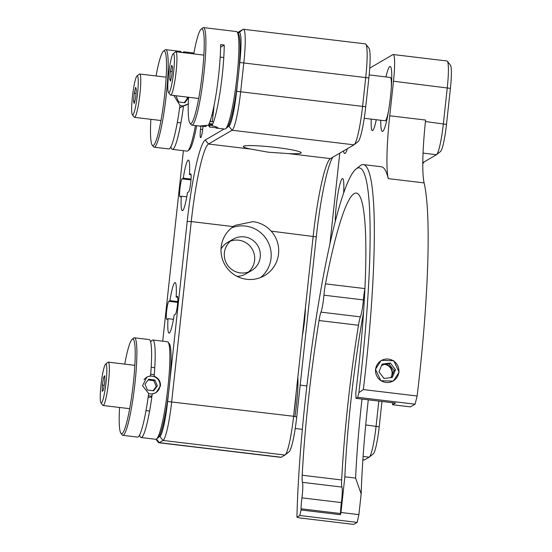 <?xml version="1.0" encoding="UTF-8"?>
<svg xmlns="http://www.w3.org/2000/svg" width="552" height="552" viewBox="0 0 552 552"><rect width="100%" height="100%" fill="white"/><g stroke="black" fill="none" stroke-linecap="round" stroke-linejoin="round"><path stroke-width="0.83" d="M233.241 226.603L235.18 225.361L253.044 221.642C260.192 222.58 266.236 225.747 271.184 231.143A29.097 28.773 -120.3 0 1 246.737 279.298A29.097 28.773 -120.3 0 1 233.241 226.603L191.254 221.573L171.686 401.67A36.377 4.368 96.8 0 1 163.061 440.448L159.286 442.656A36.377 4.368 96.8 0 1 158.879 442.752A36.377 4.368 96.8 0 1 158.383 442.428L155.954 439.288M231.578 227.859A29.097 28.773 -120.3 0 1 260.613 277.518M191.054 174.77L189.433 174.577A25.468 3.057 96.8 0 0 188.398 160.094A25.468 3.057 96.8 0 0 183.271 178.179L191.061 179.11M183.271 178.179L182.105 178.855A9.094 1.09 -83.2 0 0 179.952 188.549A9.094 1.09 -83.2 0 0 180.049 196.892A9.094 1.09 -83.2 0 0 180.152 196.864L181.311 196.188L186.769 196.843M177.758 301.578L169.961 300.647A25.468 3.057 96.8 0 1 175.094 282.562A25.468 3.057 96.8 0 1 176.129 297.038L177.744 297.238M305.435 307.436A25.468 3.057 96.8 0 1 304.462 321.374A25.468 3.057 96.8 0 1 302.33 335.982M176.129 297.038L177.289 296.362A9.094 1.09 96.8 0 1 177.392 296.334A9.094 1.09 96.8 0 1 177.44 305.09A9.094 1.09 96.8 0 1 175.329 314.371L174.17 315.054A25.468 3.057 96.8 0 1 169.043 333.132A25.468 3.057 96.8 0 1 168.008 318.656L166.849 319.332A9.094 1.09 96.8 0 1 166.745 319.36A9.094 1.09 96.8 0 1 166.649 311.017A9.094 1.09 96.8 0 1 168.802 301.323L169.961 300.647M297.838 377.375A34.562 4.154 96.8 0 1 296.638 403.526A34.562 4.154 96.8 0 1 294.92 416.56M276.062 147.46A29.097 2.615 -173.8 0 0 243.363 146.521A29.097 2.615 -173.8 0 0 250.498 149.047L268.486 152.228L288.434 153.587A29.097 2.615 -173.8 0 0 301.226 152.807A29.097 2.615 -173.8 0 0 276.062 147.46M260.254 257.039A18.188 17.981 59.7 0 0 233.144 239.188A18.188 17.981 59.7 0 0 232.551 270.038A18.188 17.981 59.7 0 0 260.254 257.039M248.524 271.984A18.188 17.981 59.7 0 0 230.467 241.107M233.144 239.188L227.486 242.5A18.188 17.981 59.7 0 0 221.035 249M237.022 276.338A18.188 17.981 59.7 0 0 245.847 273.902L251.505 270.597M203.039 126.367L202.867 127.926A9.094 1.09 96.8 0 1 200.611 137.641A9.094 1.09 96.8 0 1 200.514 129.306L200.852 126.201M168.008 318.656L173.459 319.311M181.311 196.188A25.468 3.057 96.8 0 0 182.346 210.664A25.468 3.057 96.8 0 0 187.473 192.586L188.632 191.903A9.094 1.09 -83.2 0 0 190.744 182.622A9.094 1.09 -83.2 0 0 190.695 173.873A9.094 1.09 -83.2 0 0 190.592 173.894L189.433 174.577M216.446 128.078A9.094 1.09 -83.2 0 0 216.639 128.271A9.094 1.09 -83.2 0 0 216.867 128.126M332.78 157.237A76.397 9.177 -83.2 0 0 316.289 236.877L296.728 416.974L293.609 416.27L313.177 236.166A72.76 8.742 96.8 0 1 330.137 158.817A72.76 8.742 96.8 0 1 330.427 158.617L353.998 144.831A36.377 4.368 -83.2 0 0 354.142 144.734A36.377 4.368 -83.2 0 0 362.623 106.06L365.755 77.245A36.377 4.368 -83.2 0 0 365.859 44.208A36.377 4.368 -83.2 0 0 365.362 43.877L243.439 29.284A36.377 4.368 96.8 0 1 243.832 62.645L240.7 91.46A36.377 4.368 96.8 0 1 232.075 130.237L208.504 144.024A72.76 8.742 -83.2 0 0 191.254 221.573L187.197 221.421A76.397 9.177 96.8 0 1 205.309 139.987L224.112 128.995M271.184 231.143L316.289 236.877M237.595 32.561L243.032 29.387A36.377 4.368 96.8 0 1 243.439 29.284M365.859 44.208L368.964 48.217A32.74 3.933 96.8 0 1 368.867 77.949L365.734 106.764A32.74 3.933 96.8 0 1 358.103 141.574L354.142 144.734M158.879 442.752L280.802 457.353A36.377 4.368 -83.2 0 0 281.209 457.249L284.984 455.041A36.377 4.368 -83.2 0 0 285.129 454.945A36.377 4.368 -83.2 0 0 293.609 416.27L167.629 401.518L168.56 392.927M296.728 416.974A32.74 3.933 96.8 0 1 289.089 451.777L285.129 454.945M227.755 126.863L228.88 126.208A32.74 3.933 -83.2 0 0 236.642 91.308L237.574 82.717M238.837 71.084L239.775 62.493A32.74 3.933 -83.2 0 0 239.05 32.554L238.043 33.148M183.402 150.682L162.709 341.191M158.741 437.074L159.866 436.418A32.74 3.933 -83.2 0 0 167.629 401.518M169.83 381.294L187.197 221.421M380.77 120.267A32.74 3.933 -83.2 0 0 382.384 131.452A32.74 3.933 -83.2 0 0 382.757 131.362A32.74 3.933 -83.2 0 0 390.354 97.939A32.74 3.933 -83.2 0 0 390.167 66.433A32.74 3.933 -83.2 0 0 389.795 66.523A32.74 3.933 -83.2 0 0 385.958 76.921M343.496 150.972A32.74 3.933 -83.2 0 0 344.676 153.504A32.74 3.933 -83.2 0 0 345.048 153.415A32.74 3.933 -83.2 0 0 347.367 148.709M371.227 119.128A25.468 3.057 -83.2 0 0 372.407 130.569A25.468 3.057 -83.2 0 0 372.697 130.5A25.468 3.057 -83.2 0 0 376.257 119.729M392.493 402.718L392.548 404.747L410.377 406.879L415.097 404.188L357.717 397.323L358.89 392.603A218.275 26.22 -83.2 0 0 356.937 168.408A218.275 26.22 -83.2 0 0 356.061 169.015A218.275 26.22 -83.2 0 0 319.18 299.605A218.275 26.22 -83.2 0 0 296.921 517.203L299.95 517.962L353.735 524.4L357.178 522.385L299.805 515.52L296.921 517.203M356.061 169.015L360.021 165.848A221.911 26.662 96.8 0 1 360.911 165.234A221.911 26.662 96.8 0 1 363.416 164.613A221.911 26.662 96.8 0 1 363.34 389.574L358.89 392.603M399.144 372.131L393.341 381.094L380.832 380.735L375.477 369.302L381.225 360.366L393.721 360.739L399.144 372.131M335.278 221.518A25.468 3.057 96.8 0 1 337.734 194.925A25.468 3.057 96.8 0 1 342.309 178.627A25.468 3.057 96.8 0 1 342.592 178.558A25.468 3.057 96.8 0 1 343.62 193.193M388.256 178.613A72.76 8.742 96.8 0 1 389.746 115.768L425.606 120.06A72.76 8.742 -83.2 0 0 424.115 182.905L388.256 178.613A221.911 26.662 -83.2 0 0 381.349 166.759L363.416 164.613M299.805 515.52L301.04 509.979L340.48 514.699L340.977 512.484L358.903 514.63L357.178 522.385M340.501 513.519L301.054 508.799A14.552 1.746 96.8 0 1 301.93 497.863L341.377 502.582A14.552 1.746 -83.2 0 0 340.501 513.519A192.807 23.163 -83.2 0 0 340.48 514.699M301.054 508.799A192.807 23.163 -83.2 0 0 301.04 509.979M341.377 502.582A14.552 1.746 -83.2 0 0 341.916 487.071L302.468 482.344A14.552 1.746 96.8 0 1 302.213 475.237L341.66 479.964A14.552 1.746 -83.2 0 0 341.916 487.071M301.93 497.863A14.552 1.746 -83.2 0 0 302.468 482.344M358.469 325.245L319.022 320.526A14.552 1.746 96.8 0 1 320.96 312.135L360.408 316.855A14.552 1.746 -83.2 0 0 358.469 325.245A192.807 23.163 -83.2 0 0 341.66 479.964M319.022 320.526A192.807 23.163 -83.2 0 0 302.213 475.237M320.96 312.135A14.552 1.746 -83.2 0 0 323.948 295.189A14.552 1.746 96.8 0 1 325.487 283.866L364.934 288.586A14.552 1.746 -83.2 0 0 363.395 299.908L323.948 295.189M360.408 316.855A14.552 1.746 -83.2 0 0 363.395 299.908M357.717 397.323L355.964 398.351L355.826 392.493A192.807 23.163 -83.2 0 0 356.371 193.083A192.807 23.163 -83.2 0 0 325.487 283.866M363.34 389.574L417.126 396.012A221.911 26.662 -83.2 0 0 424.115 182.905M417.126 396.012L415.097 404.188M355.964 398.351L395.411 403.07L392.548 404.747M340.977 512.484L344.848 476.811A170.982 20.541 96.8 0 1 363.602 311.942M368.294 399.827A178.255 21.418 -83.2 0 0 361.16 493.881L355.605 478.094A170.982 20.541 96.8 0 1 361.995 399.068M361.16 493.881L358.903 514.63M344.848 476.811L355.605 478.094M447.368 61.237L450.473 65.246A25.468 3.057 96.8 0 1 450.404 88.375L446.492 124.393A25.468 3.057 96.8 0 1 440.551 151.462L436.591 154.629A29.104 3.498 -83.2 0 0 443.373 123.689L447.286 87.664A29.104 3.498 -83.2 0 0 447.368 61.237A29.104 3.498 -83.2 0 0 446.975 60.975L393.183 54.538A29.104 3.498 -83.2 0 0 392.858 54.62L369.743 68.137M424.074 161.957A149.157 17.919 -83.2 0 0 422.784 163.889M381.956 401.463L379.203 426.848A25.468 3.057 96.8 0 1 373.262 453.916L369.302 457.084A29.104 3.498 -83.2 0 0 376.084 426.137L378.81 401.083M422.791 162.709L436.473 154.705A29.104 3.498 -83.2 0 0 436.591 154.629M362.871 459.844L364.141 460.002A29.104 3.498 -83.2 0 0 364.472 459.919L369.184 457.159A29.104 3.498 -83.2 0 0 369.302 457.084M450.404 88.375L393.5 81.227L389.746 115.768M393.5 81.227A29.104 3.498 -83.2 0 0 393.183 54.538M329.889 244.163L339.777 153.145M131.638 109.061A19.644 2.36 -83.2 0 0 132.349 114.754A19.644 2.36 -83.2 0 0 136.04 104.19A19.644 2.36 -83.2 0 0 138.255 81.786A19.644 2.36 -83.2 0 0 136.986 76.024A19.644 2.36 -83.2 0 0 133.487 88.831A19.644 2.36 -83.2 0 0 131.638 109.061M136.986 76.024L139.359 74.127A21.825 2.622 96.8 0 1 139.697 74.009A21.825 2.622 96.8 0 1 140.774 80.53A21.825 2.622 96.8 0 1 138.517 104.231A21.825 2.622 96.8 0 1 134.509 117.355A21.825 2.622 96.8 0 1 134.212 117.155L132.349 114.754M133.536 101.257L134.246 103.507L135.661 97.669L136.365 89.59L135.647 87.34L134.233 93.171L133.536 101.257L134.757 101.402M136.034 93.385L134.233 93.171M163.447 51.191L165.034 49.921A49.114 5.899 96.8 0 1 165.227 49.79A49.114 5.899 96.8 0 1 165.786 49.652A49.114 5.899 96.8 0 1 166.062 96.904A49.114 5.899 96.8 0 1 154.663 147.039A49.114 5.899 96.8 0 1 154.111 147.177A49.114 5.899 96.8 0 1 153.442 146.735L152.2 145.135A47.658 5.727 -83.2 0 0 153.387 145.431A47.658 5.727 -83.2 0 0 164.689 94.633A47.658 5.727 -83.2 0 0 163.64 51.06A47.658 5.727 -83.2 0 0 163.447 51.191A47.658 5.727 -83.2 0 0 156.05 75.969M154.111 147.177L168.808 148.936A49.114 5.899 -83.2 0 0 169.367 148.798A49.114 5.899 -83.2 0 0 179.945 105.335L173.852 95.496M181.498 52.447A49.114 5.899 -83.2 0 0 180.483 51.412L165.786 49.652M170.885 146.811A49.114 5.899 -83.2 0 0 172.396 149.371A49.114 5.899 -83.2 0 0 172.955 149.233A49.114 5.899 -83.2 0 0 183.533 105.77L188.28 103.921M172.396 149.371L187.1 151.131A49.114 5.899 -83.2 0 0 187.652 150.993A49.114 5.899 -83.2 0 0 187.852 150.855A49.114 5.899 -83.2 0 0 195.429 125.559M185.086 52.875A49.114 5.899 -83.2 0 0 184.071 51.84A49.114 5.899 -83.2 0 0 183.519 51.978A49.114 5.899 -83.2 0 0 182.843 52.606M196.664 125.711A47.658 5.727 96.8 0 1 189.439 149.592L187.852 150.855M179.579 108.082L183.533 105.77M150.862 119.308A47.658 5.727 -83.2 0 0 152.2 145.135M212.327 121.792L214.162 104.928M208.69 125.131A49.114 5.899 -83.2 0 0 209.594 127.05L217.909 127.933M217.833 128.036C218.143 127.464 216.163 126.684 211.906 125.697A49.114 5.899 -83.2 0 0 222.304 74.831A49.114 5.899 -83.2 0 0 224.215 45.043L220.6 47.155M201.156 29.139L202.743 27.876A49.114 5.899 96.8 0 1 203.495 27.6A49.114 5.899 96.8 0 1 204.019 72.643A49.114 5.899 96.8 0 1 191.82 125.125A49.114 5.899 96.8 0 1 191.151 124.683L189.909 123.082A47.658 5.727 -83.2 0 0 202.398 72.581A47.658 5.727 -83.2 0 0 201.156 29.139A47.658 5.727 -83.2 0 0 193.759 53.917M224.215 45.043L220.627 44.615A49.114 5.899 -83.2 0 1 218.723 74.403A49.114 5.899 -83.2 0 1 208.318 125.269L199.831 125.973L206.006 126.615L206.165 125.2M216.129 128.036L224.809 129.078A49.114 5.899 -83.2 0 0 225.561 128.802A49.114 5.899 -83.2 0 0 237.008 76.59A49.114 5.899 -83.2 0 0 237.146 31.995A49.114 5.899 -83.2 0 0 236.484 31.547L203.495 27.6M237.146 31.995L238.388 33.596A47.658 5.727 96.8 0 1 238.257 76.873A47.658 5.727 96.8 0 1 227.148 127.54L225.561 128.802M188.57 97.262A47.658 5.727 -83.2 0 0 189.909 123.082M209.788 125.249L209.594 127.05M167.822 87.761A19.644 2.36 -83.2 0 0 168.519 92.515A19.644 2.36 -83.2 0 0 172.314 81.344A19.644 2.36 -83.2 0 0 174.418 58.615A19.644 2.36 -83.2 0 0 173.155 53.792A19.644 2.36 -83.2 0 0 169.561 67.234A19.644 2.36 -83.2 0 0 167.822 87.761M173.155 53.792L175.529 51.895A21.825 2.622 96.8 0 1 175.867 51.771A21.825 2.622 96.8 0 1 176.937 57.256A21.825 2.622 96.8 0 1 174.805 81.303A21.825 2.622 96.8 0 1 170.678 95.116A21.825 2.622 96.8 0 1 170.382 94.923L168.519 92.515M364.23 118.287L385.117 120.791A21.825 2.622 -83.2 0 0 385.448 120.667A21.825 2.622 -83.2 0 0 388.622 110.476M391.278 88.285A21.825 2.622 -83.2 0 0 391.375 82.924A21.825 2.622 -83.2 0 0 390.602 77.639A21.825 2.622 -83.2 0 0 390.305 77.446L369.178 74.913M169.705 79.419L170.506 81.109L171.913 74.872L172.528 66.958L171.734 65.267L170.32 71.498L169.705 79.419L170.858 79.557M172.162 71.719L170.32 71.498M103.341 398.365A19.644 2.36 -83.2 0 0 106.633 375.822A19.644 2.36 -83.2 0 0 105.577 364.168A19.644 2.36 -83.2 0 0 103.741 368.771A19.644 2.36 -83.2 0 0 100.609 389.091A19.644 2.36 -83.2 0 0 100.94 402.898A19.644 2.36 -83.2 0 0 103.341 398.365M105.577 364.168L107.95 362.271A21.825 2.622 96.8 0 1 108.289 362.153A21.825 2.622 96.8 0 1 109.048 376.443A21.825 2.622 96.8 0 1 105.473 400.269A21.825 2.622 96.8 0 1 103.1 405.499A21.825 2.622 96.8 0 1 102.803 405.299L100.94 402.898M103.459 389.898L104.721 382.025L104.804 375.698L103.624 377.237L102.361 385.11L102.279 391.437L103.459 389.898M104.783 377.375L103.624 377.237M104.19 385.331L102.361 385.11M139.58 434.969A49.114 5.899 -83.2 0 0 141.091 437.522A49.114 5.899 -83.2 0 0 141.65 437.391A49.114 5.899 -83.2 0 0 152.228 393.928L156.023 392.72L160.466 385.896C160.632 381.225 158.521 378.017 154.146 376.278L153.746 376.512M132.142 339.349L133.729 338.079A49.114 5.899 96.8 0 1 133.922 337.948A49.114 5.899 96.8 0 1 134.481 337.81A49.114 5.899 96.8 0 1 134.757 385.061A49.114 5.899 96.8 0 1 123.358 435.197A49.114 5.899 96.8 0 1 122.806 435.335A49.114 5.899 96.8 0 1 122.137 434.893L120.895 433.292A47.658 5.727 -83.2 0 0 122.082 433.589A47.658 5.727 -83.2 0 0 133.384 382.791A47.658 5.727 -83.2 0 0 132.335 339.218A47.658 5.727 -83.2 0 0 132.142 339.349A47.658 5.727 -83.2 0 0 124.752 364.12M122.806 435.335L137.51 437.094A49.114 5.899 -83.2 0 0 138.062 436.956A49.114 5.899 -83.2 0 0 148.647 393.493L142.533 385.758L146.839 377.016L150.558 375.85A49.114 5.899 -83.2 0 0 149.185 339.57L134.481 337.81M141.091 437.522L155.795 439.288A49.114 5.899 -83.2 0 0 156.354 439.151A49.114 5.899 -83.2 0 0 156.547 439.012A49.114 5.899 -83.2 0 0 167.491 391.223A49.114 5.899 -83.2 0 0 168.139 342.199A49.114 5.899 -83.2 0 0 167.47 341.757L152.766 339.997A49.114 5.899 -83.2 0 0 152.214 340.135A49.114 5.899 -83.2 0 0 150.696 342.123M154.146 376.278A49.114 5.899 -83.2 0 0 152.766 339.997M168.139 342.199L169.381 343.806A47.658 5.727 96.8 0 1 168.753 391.375A47.658 5.727 96.8 0 1 158.134 437.75L156.547 439.012M119.563 407.466A47.658 5.727 -83.2 0 0 120.895 433.292M293.885 413.745A34.562 4.154 -83.2 0 0 296.113 393.21M384.841 364.396A8.729 8.632 -120.3 0 1 390.809 377.63M382.805 381.618A11.792 11.661 59.7 0 0 398.047 375.312A11.792 11.661 59.7 0 0 391.623 359.925A11.792 11.661 59.7 0 0 376.381 366.231A11.792 11.661 59.7 0 0 382.805 381.618M378.962 371.834L384.075 378.499L392.327 377.437L395.467 369.709L390.354 363.043L382.101 364.106L378.962 371.834M391.189 377.582L394.052 370.537L388.939 363.871L384.813 364.403A7.273 7.197 59.7 0 0 381.418 365.79M384.813 364.403L381.825 364.789M388.939 363.871L390.354 363.043M394.052 370.537L395.467 369.709M392.272 374.918A9.094 8.991 59.7 0 0 385.869 364.265M212.092 123.924A8.942 0.807 -173.8 0 0 209.153 123.565M213.527 121.964A10.916 0.98 -173.8 0 0 209.953 121.502M208.415 125.104A8.942 0.807 -173.8 0 0 211.933 125.442M212.058 124.262L209.035 123.841M210.754 119.08L210.484 121.564M208.546 124.855L211.968 125.111M212.996 115.623L211.789 115.396M176.412 95.806L176.122 96.2L178.641 101.975L184.851 102.72L188.542 97.69L188.349 97.235M184.258 102.644L187.411 98.353L188.542 97.69M179.924 105.508A8.942 8.846 59.7 0 0 183.478 105.798M184.14 105.694A8.942 8.846 59.7 0 0 188.287 103.617M187.411 98.353L186.845 97.055M148.64 393.541A8.942 8.846 59.7 0 0 159.97 386.193A8.942 8.846 59.7 0 0 144.01 379.679M154.263 374.856A10.916 10.792 59.7 0 0 150.689 374.291M148.136 397.254A10.916 10.792 59.7 0 0 151.834 396.881M148.35 395.715A10.916 10.792 59.7 0 0 151.952 396.012M154.926 380.038L148.723 379.217L144.969 384.199L147.412 390.002L153.615 390.83L157.368 385.848L154.926 380.038L153.794 380.701L148.171 379.948M153.035 390.754L156.237 386.503L157.368 385.848M156.237 386.503L153.794 380.701M202.674 129.561L200.514 129.306M177.703 302.392L168.802 301.323M191.006 179.924L182.105 178.855M368.867 77.949L239.775 62.493M236.642 91.308L365.734 106.764M353.998 144.831L232.075 130.237L228.88 126.208M288.434 153.587L330.427 158.617M205.309 139.987L208.504 144.024L250.498 149.047M243.032 29.387L239.05 32.554M156.457 439.082L159.286 442.656L281.209 457.249M159.866 436.418L163.061 440.448L284.984 455.041M425.447 121.543L446.492 124.393M379.203 426.848L365.707 424.895M436.473 154.705L423.039 153.097M362.878 459.726L364.472 459.919M369.184 457.159L363.106 456.435M180.89 122.903L177.302 122.475M160.97 120.522L134.509 117.355M166.159 77.176L139.697 74.009M184.071 51.84L193.924 53.02M191.82 125.125L200.493 126.166M198.679 98.47L170.678 95.116M386.924 119.494L385.448 120.667M391.754 79.129L390.602 77.639M223.788 57.511L220.2 57.077M203.867 55.124L175.867 51.771M306.884 385.924L300.184 385.123M154.774 367.715L151.186 367.287M134.854 365.334L108.289 362.153M302.33 429.346L295.223 428.497M149.585 411.061L145.997 410.633M129.665 408.68L103.1 405.499"/></g></svg>
